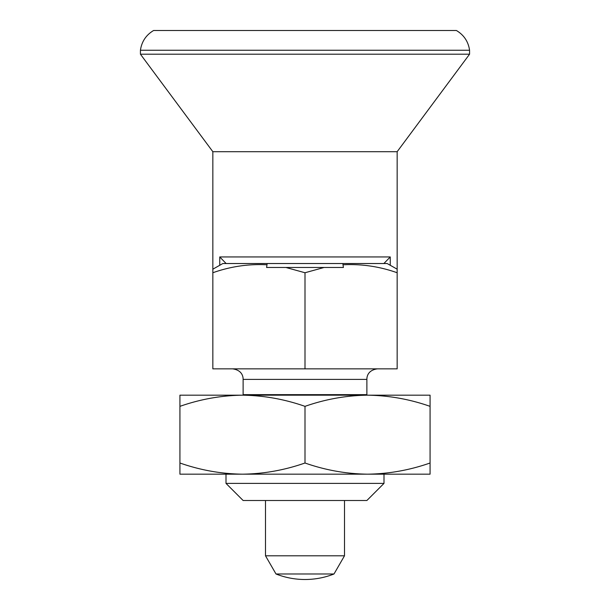 <?xml version="1.0" encoding="UTF-8"?>
<svg xmlns="http://www.w3.org/2000/svg" width="610" height="610" viewBox="0 0 610 610"><rect width="100%" height="100%" fill="white"/><g stroke="black" fill="none" stroke-linecap="round" stroke-linejoin="round"><path stroke-width="0.91" d="M219.745 265.342L219.745 256.947L226.135 263.528L219.745 256.947L390.255 256.947L383.865 263.528L390.255 256.947L390.255 265.342M266.6 264.755C248.278 263.871 230.359 266.532 212.844 272.746L212.844 368.852L305 368.852L305 272.746L285.938 267.477L266.6 267.477L267.157 263.528L222.841 263.528L212.844 269.185L212.844 272.746L212.844 151.699L140.43 54.198L140.43 50.249L469.57 50.249C468.305 41.579 463.92 34.999 456.402 30.5L153.598 30.5L456.402 30.5M305 368.852L397.156 368.852L397.156 269.185L387.159 263.528L267.157 263.528M342.843 263.528L343.399 267.477L324.062 267.477L305 272.746M226.005 483.394L383.995 483.394L366.877 500.505L243.123 500.505L226.005 483.394L226.005 474.176M367.548 474.176L367.533 474.176C346.213 473.878 325.366 470.15 305 463.005L305 406.351C325.42 399.199 346.259 395.478 367.533 395.181L242.467 395.181C263.787 395.486 284.634 399.207 305 406.351M305 463.005C284.58 470.157 263.741 473.886 242.467 474.176L242.452 474.176M285.938 267.477L324.062 267.477M242.467 395.181L179.927 395.181L179.927 406.351C200.347 399.199 221.194 395.478 242.467 395.181L242.452 395.181M367.533 395.181C388.86 395.486 409.707 399.207 430.073 406.351L430.073 395.181L367.548 395.181M430.073 463.005C409.653 470.157 388.806 473.886 367.533 474.176L430.073 474.176L430.073 406.351M367.533 474.176L242.467 474.176C221.14 473.878 200.293 470.15 179.927 463.005L179.927 406.351M242.467 474.176L179.927 474.176L179.927 463.005M265.502 555.801L276.002 573.987L333.998 573.987C324.68 577.647 315.012 579.485 305 579.5A78.995 78.995 0 0 0 333.998 573.987L344.498 555.801L265.502 555.801L265.502 500.505M343.399 264.755C361.745 263.871 379.664 266.532 397.156 272.746L397.156 151.699L469.57 54.198L140.43 54.198M397.156 151.699L212.844 151.699M366.892 395.181L366.877 394.647L243.123 394.647L243.123 379.382C243.169 376.111 241.712 370.087 232.593 368.852M366.877 394.647L366.877 379.382L243.123 379.382M383.995 483.394L383.995 474.176M243.108 395.181L243.123 394.647M366.877 379.382C366.831 376.111 368.287 370.087 377.407 368.852M344.498 555.801L344.498 500.505M276.002 573.987A78.995 78.995 0 0 0 305 579.5M153.598 30.5C146.08 34.999 141.695 41.579 140.43 50.249M469.57 54.198L469.57 50.249"/></g></svg>
